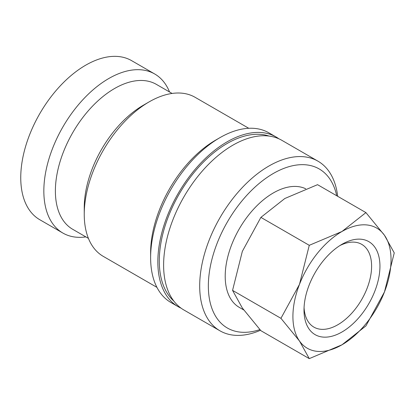 <?xml version="1.0" encoding="UTF-8"?>
<svg xmlns="http://www.w3.org/2000/svg" width="415" height="415" viewBox="0 0 415 415"><rect width="100%" height="100%" fill="white"/><g stroke="black" fill="none" stroke-linecap="round" stroke-linejoin="round"><path stroke-width="0.62" d="M337.68 196.3A97.961 56.559 120 0 0 317.937 161.155A97.961 56.559 120 0 0 242.448 187.398A97.961 56.559 120 0 0 199.693 285.982A97.961 56.559 120 0 0 219.981 330.822A97.961 56.559 120 0 0 260.496 330.257M336.705 195.735A91.834 53.021 120 0 0 266.259 178.004A91.834 53.021 120 0 0 208.351 285.982A91.834 53.021 120 0 0 259.899 329.593M317.937 161.155L281.863 140.327A97.961 56.559 120 0 0 206.374 166.571A97.961 56.559 120 0 0 163.614 265.149A97.961 56.559 120 0 0 183.902 309.995L219.981 330.822M278.89 138.807A97.961 56.559 120 0 0 276.089 136.992L268.873 132.826A97.961 56.559 120 0 0 219.893 137.676L215.561 140.177A91.834 53.021 120 0 0 150.624 252.652L150.624 257.653A97.961 56.559 120 0 0 170.913 302.499L178.128 306.664A97.961 56.559 120 0 0 181.101 308.179M276.089 136.992A97.961 56.559 120 0 0 200.601 163.235A97.961 56.559 120 0 0 157.84 261.818A97.961 56.559 120 0 0 178.128 306.664M248.767 128.287L195.102 97.302A91.834 53.021 120 0 0 149.182 101.851L143.408 105.187A83.674 48.311 120 0 0 84.245 207.666L84.245 214.327A91.834 53.021 120 0 0 103.268 256.371L156.932 287.356M172.095 93.448L156.388 84.38A83.674 48.311 120 0 0 91.907 106.795A83.674 48.311 120 0 0 55.382 190.999A83.674 48.311 120 0 0 72.713 229.303L88.421 238.376M169.538 91.974A91.834 53.021 120 0 0 154.696 73.974A91.834 53.021 120 0 0 83.929 98.578A91.834 53.021 120 0 0 43.84 190.999A91.834 53.021 120 0 0 62.857 233.043A91.834 53.021 120 0 0 85.869 236.898M154.696 73.974L131.607 60.647A91.834 53.021 120 0 0 60.839 85.251A91.834 53.021 120 0 0 20.75 177.672A91.834 53.021 120 0 0 39.773 219.711L62.857 233.043M309.268 358.627L341.976 344.803A69.388 40.063 -60 0 1 299.485 341.006A69.388 40.063 -60 0 1 292.912 316.474A69.388 40.063 -60 0 1 299.485 284.353A69.388 40.063 -60 0 1 341.976 231.492L309.268 245.317L299.485 284.353L280.939 318.326L299.485 341.006L309.268 358.627L260.885 330.693L242.339 308.013L232.561 290.391L242.339 251.355L260.885 217.382L284.83 198.5L317.542 184.675L365.921 212.605L341.976 231.492A69.388 40.063 -60 0 1 384.466 235.284L365.921 212.605M391.044 259.821A69.388 40.063 -60 0 1 384.466 291.942L394.25 252.906L384.466 235.284A69.388 40.063 -60 0 1 391.044 259.821M339.828 245.607A47.798 27.598 -60 0 1 361.704 244.342A47.798 27.598 -60 0 1 371.601 266.223A47.798 27.598 -60 0 1 350.737 314.326A47.798 27.598 -60 0 1 313.906 327.129A47.798 27.598 -60 0 1 304.065 307.557M304.003 310.067A53.701 31.006 -60 0 1 341.976 244.3A53.701 31.006 -60 0 1 379.948 266.223A53.701 31.006 -60 0 1 341.976 331.995A53.701 31.006 -60 0 1 304.003 310.067M243.719 309.932L239.289 307.38A67.998 39.259 -60 0 1 225.205 276.25A67.998 39.259 -60 0 1 253.892 208.885A67.998 39.259 -60 0 1 305.72 188.773M341.976 344.803L365.921 325.915L384.466 291.942A69.388 40.063 -60 0 1 341.976 344.803M309.268 245.317L260.885 217.382M280.939 318.326L232.561 290.391M149.182 101.851A91.834 53.021 120 0 0 84.245 214.327M219.893 137.676A97.961 56.559 120 0 0 150.624 257.653M269.05 136.063A95.917 55.377 120 0 0 227.109 143.512A95.917 55.377 120 0 0 159.287 260.983A95.917 55.377 120 0 0 173.807 301.031"/></g></svg>
